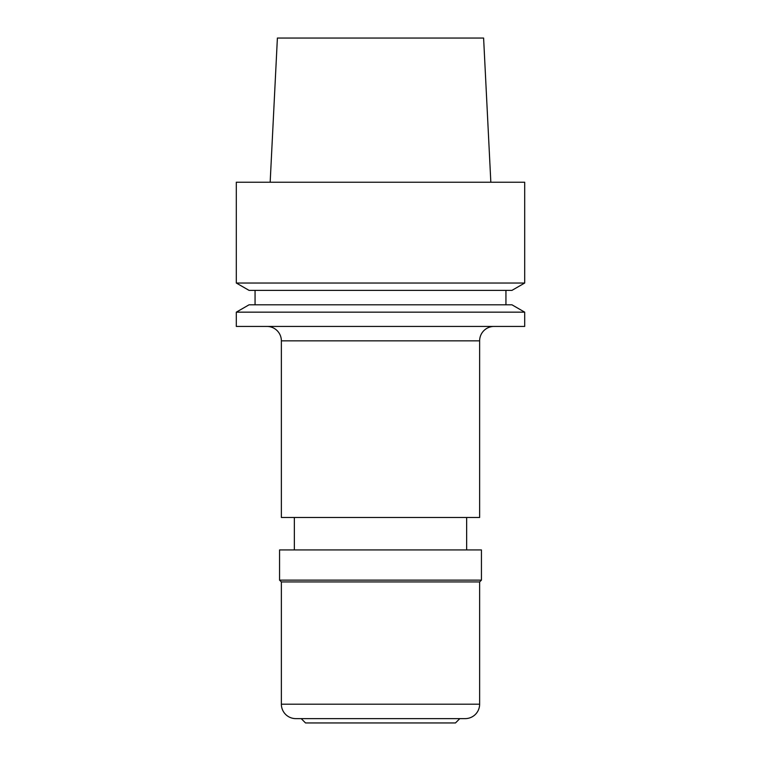 <?xml version="1.0" encoding="UTF-8"?>
<svg xmlns="http://www.w3.org/2000/svg" width="761" height="761" viewBox="0 0 761 761"><rect width="100%" height="100%" fill="white"/><g stroke="black" fill="none" stroke-linecap="round" stroke-linejoin="round"><path stroke-width="1.14" d="M266.949 326.431A14.421 14.421 0 0 1 281.37 340.852L281.37 517.48L479.63 517.48L479.63 340.852L281.37 340.852M494.051 326.431A14.421 14.421 0 0 0 479.63 340.852M465.209 718.622L295.791 718.622L301.194 718.622L305.522 722.95L455.478 722.95L459.806 718.622L465.209 718.622A14.421 14.421 0 0 0 479.63 704.201L479.63 581.937L481.437 580.129L481.437 549.927L279.563 549.927L279.563 580.129L481.437 580.129M295.791 718.622A14.421 14.421 0 0 1 281.37 704.201L281.37 581.937L479.63 581.937M281.37 581.937L279.563 580.129M466.655 549.927L466.655 517.48M294.345 549.927L294.345 517.48M236.31 326.431L524.69 326.431L524.69 312.162L236.31 312.162L236.31 326.431M524.69 312.162L511.944 304.8L249.056 304.8L236.31 312.162M255.059 290.379L255.059 304.8M505.941 290.379L505.941 304.8M524.69 283.025L511.944 290.379L249.056 290.379L236.31 283.025L236.31 182.24L524.69 182.24L524.69 283.025L236.31 283.025M270.165 182.24L277.394 38.05L483.606 38.05L490.835 182.24M281.37 704.201L479.63 704.201"/></g></svg>
